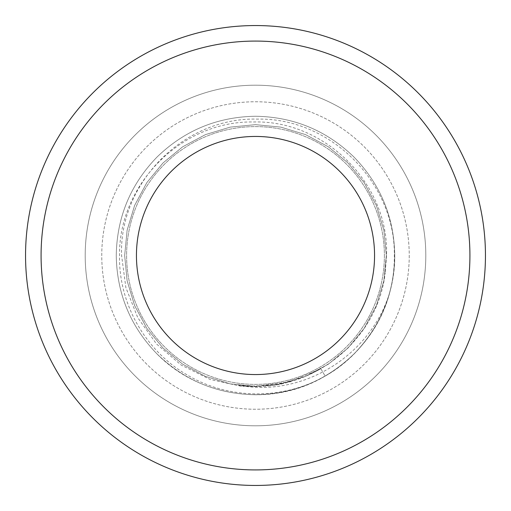 <?xml version="1.0" encoding="UTF-8"?>
<svg xmlns="http://www.w3.org/2000/svg" width="511" height="511" viewBox="0 0 511 511"><rect width="100%" height="100%" fill="white"/><g stroke="black" fill="none" stroke-linecap="round" stroke-linejoin="round"><path stroke-width="0.38" stroke-dasharray="2.56 1.92" d="M136.443 255.5A119.057 119.057 0 0 1 255.5 136.443A119.057 119.057 0 0 1 374.557 255.5A119.057 119.057 0 0 1 255.5 374.557A119.057 119.057 0 0 1 136.443 255.5M324.76 376.294A139.248 139.248 0 0 0 389.893 291.941C393.144 279.798 394.767 267.649 394.748 255.5C394.134 217.303 380.542 184.484 353.963 157.037C326.516 130.458 293.697 116.866 255.5 116.253C217.303 116.866 184.484 130.458 157.037 157.037C130.458 184.484 116.866 217.303 116.253 255.5C116.866 293.697 130.458 326.516 157.037 353.963C184.484 380.542 217.303 394.134 255.5 394.748C293.697 394.134 326.516 380.542 353.963 353.963C380.542 326.516 394.134 293.697 394.748 255.5C394.134 217.303 380.542 184.484 353.963 157.037C326.516 130.458 293.697 116.866 255.5 116.253C217.303 116.866 184.484 130.458 157.037 157.037C130.458 184.484 116.866 217.303 116.253 255.5C116.866 293.697 130.458 326.516 157.037 353.963C184.484 380.542 217.303 394.134 255.5 394.748C293.697 394.134 326.516 380.542 353.963 353.963C380.542 326.516 394.134 293.697 394.748 255.5C394.134 217.303 380.542 184.484 353.963 157.037C326.516 130.458 293.697 116.866 255.5 116.253C217.303 116.866 184.484 130.458 157.037 157.037C130.458 184.484 116.866 217.303 116.253 255.5C116.866 293.697 130.458 326.516 157.037 353.963C184.484 380.542 217.303 394.134 255.5 394.748C293.697 394.134 326.516 380.542 353.963 353.963C380.542 326.516 394.134 293.697 394.748 255.5C394.134 217.303 380.542 184.484 353.963 157.037C326.516 130.458 293.697 116.866 255.5 116.253C217.303 116.866 184.484 130.458 157.037 157.037C130.458 184.484 116.866 217.303 116.253 255.5C116.866 293.697 130.458 326.516 157.037 353.963C184.484 380.542 217.303 394.134 255.5 394.748C293.697 394.134 326.516 380.542 353.963 353.963C380.542 326.516 394.134 293.697 394.748 255.5C394.134 217.303 380.542 184.484 353.963 157.037C326.516 130.458 293.697 116.866 255.5 116.253C217.303 116.866 184.484 130.458 157.037 157.037C130.458 184.484 116.866 217.303 116.253 255.5C116.866 293.697 130.458 326.516 157.037 353.963C184.484 380.542 217.303 394.134 255.5 394.748C293.697 394.134 326.516 380.542 353.963 353.963C380.542 326.516 394.134 293.697 394.748 255.5C394.134 217.303 380.542 184.484 353.963 157.037C326.516 130.458 293.697 116.866 255.5 116.253C217.303 116.866 184.484 130.458 157.037 157.037C130.458 184.484 116.866 217.303 116.253 255.5C116.866 293.697 130.458 326.516 157.037 353.963C184.484 380.542 217.303 394.134 255.5 394.748C293.697 394.134 326.516 380.542 353.963 353.963C380.542 326.516 394.134 293.697 394.748 255.5C394.134 217.303 380.542 184.484 353.963 157.037C326.516 130.458 293.697 116.866 255.5 116.253C217.303 116.866 184.484 130.458 157.037 157.037C130.458 184.484 116.866 217.303 116.253 255.5C116.866 293.697 130.458 326.516 157.037 353.963C184.484 380.542 217.303 394.134 255.5 394.748C293.697 394.134 326.516 380.542 353.963 353.963C380.542 326.516 394.134 293.697 394.748 255.5C394.134 217.303 380.542 184.484 353.963 157.037C326.516 130.458 293.697 116.866 255.5 116.253C217.303 116.866 184.484 130.458 157.037 157.037C130.458 184.484 116.866 217.303 116.253 255.5C116.866 293.697 130.458 326.516 157.037 353.963C184.484 380.542 217.303 394.134 255.5 394.748C293.697 394.134 326.516 380.542 353.963 353.963C380.542 326.516 394.134 293.697 394.748 255.5C394.134 217.303 380.542 184.484 353.963 157.037C326.516 130.458 293.697 116.866 255.5 116.253C217.303 116.866 184.484 130.458 157.037 157.037C130.458 184.484 116.866 217.303 116.253 255.5C116.866 293.697 130.458 326.516 157.037 353.963C184.484 380.542 217.303 394.134 255.5 394.748C293.697 394.134 326.516 380.542 353.963 353.963C380.542 326.516 394.134 293.697 394.748 255.5C394.134 217.303 380.542 184.484 353.963 157.037C326.516 130.458 293.697 116.866 255.5 116.253C217.303 116.866 184.484 130.458 157.037 157.037C130.458 184.484 116.866 217.303 116.253 255.5C116.866 293.697 130.458 326.516 157.037 353.963C184.484 380.542 217.303 394.134 255.5 394.748C293.697 394.134 326.516 380.542 353.963 353.963C380.542 326.516 394.134 293.697 394.748 255.5C394.134 217.303 380.542 184.484 353.963 157.037C326.516 130.458 293.697 116.866 255.5 116.253C217.303 116.866 184.484 130.458 157.037 157.037C130.458 184.484 116.866 217.303 116.253 255.5C116.866 293.697 130.458 326.516 157.037 353.963C184.484 380.542 217.303 394.134 255.5 394.748C293.697 394.134 326.516 380.542 353.963 353.963C380.542 326.516 394.134 293.697 394.748 255.5C394.134 217.303 380.542 184.484 353.963 157.037C326.516 130.458 293.697 116.866 255.5 116.253C217.303 116.866 184.484 130.458 157.037 157.037C130.458 184.484 116.866 217.303 116.253 255.5C116.866 293.697 130.458 326.516 157.037 353.963C184.484 380.542 217.303 394.134 255.5 394.748C293.697 394.134 326.516 380.542 353.963 353.963C380.542 326.516 394.134 293.697 394.748 255.5C394.134 217.303 380.542 184.484 353.963 157.037C326.516 130.458 293.697 116.866 255.5 116.253C217.303 116.866 184.484 130.458 157.037 157.037C130.458 184.484 116.866 217.303 116.253 255.5C116.866 293.697 130.458 326.516 157.037 353.963C184.484 380.542 217.303 394.134 255.5 394.748C293.697 394.134 326.516 380.542 353.963 353.963C380.542 326.516 394.134 293.697 394.748 255.5C394.134 217.303 380.542 184.484 353.963 157.037C326.516 130.458 293.697 116.866 255.5 116.253C217.303 116.866 184.484 130.458 157.037 157.037C130.458 184.484 116.866 217.303 116.253 255.5C116.866 293.697 130.458 326.516 157.037 353.963C184.484 380.542 217.303 394.134 255.5 394.748C293.697 394.134 326.516 380.542 353.963 353.963C380.542 326.516 394.134 293.697 394.748 255.5C394.134 217.303 380.542 184.484 353.963 157.037C326.516 130.458 293.697 116.866 255.5 116.253C217.303 116.866 184.484 130.458 157.037 157.037C130.458 184.484 116.866 217.303 116.253 255.5C116.866 293.697 130.458 326.516 157.037 353.963C184.484 380.542 217.303 394.134 255.5 394.748C293.697 394.134 326.516 380.542 353.963 353.963C380.542 326.516 394.134 293.697 394.748 255.5C394.134 217.303 380.542 184.484 353.963 157.037C326.516 130.458 293.697 116.866 255.5 116.253C217.303 116.866 184.484 130.458 157.037 157.037C130.458 184.484 116.866 217.303 116.253 255.5C116.866 293.697 130.458 326.516 157.037 353.963C184.484 380.542 217.303 394.134 255.5 394.748C293.697 394.134 326.516 380.542 353.963 353.963C380.542 326.516 394.134 293.697 394.748 255.5C394.134 217.303 380.542 184.484 353.963 157.037C326.516 130.458 293.697 116.866 255.5 116.253C217.303 116.866 184.484 130.458 157.037 157.037C130.458 184.484 116.866 217.303 116.253 255.5C116.866 293.697 130.458 326.516 157.037 353.963C184.484 380.542 217.303 394.134 255.5 394.748C293.697 394.134 326.516 380.542 353.963 353.963C380.542 326.516 394.134 293.697 394.748 255.5C394.134 217.303 380.542 184.484 353.963 157.037C326.516 130.458 293.697 116.866 255.5 116.253C217.303 116.866 184.484 130.458 157.037 157.037C130.458 184.484 116.866 217.303 116.253 255.5C116.866 293.697 130.458 326.516 157.037 353.963C184.484 380.542 217.303 394.134 255.5 394.748C293.697 394.134 326.516 380.542 353.963 353.963C380.542 326.516 394.134 293.697 394.748 255.5C394.134 217.303 380.542 184.484 353.963 157.037C326.516 130.458 293.697 116.866 255.5 116.253C217.303 116.866 184.484 130.458 157.037 157.037C130.458 184.484 116.866 217.303 116.253 255.5C116.866 293.697 130.458 326.516 157.037 353.963C184.484 380.542 217.303 394.134 255.5 394.748C293.697 394.134 326.516 380.542 353.963 353.963C380.542 326.516 394.134 293.697 394.748 255.5C394.134 217.303 380.542 184.484 353.963 157.037C326.516 130.458 293.697 116.866 255.5 116.253C217.303 116.866 184.484 130.458 157.037 157.037C130.458 184.484 116.866 217.303 116.253 255.5C116.866 293.697 130.458 326.516 157.037 353.963C184.484 380.542 217.303 394.134 255.5 394.748C293.697 394.134 326.516 380.542 353.963 353.963C380.542 326.516 394.134 293.697 394.748 255.5C394.134 217.303 380.542 184.484 353.963 157.037C326.516 130.458 293.697 116.866 255.5 116.253C217.303 116.866 184.484 130.458 157.037 157.037C130.458 184.484 116.866 217.303 116.253 255.5C116.866 293.697 130.458 326.516 157.037 353.963C199.801 397.667 271.596 407.938 324.76 376.294L325.117 376.083L320.921 368.808L305.271 376.505L273.985 385.428L241.639 386.38L210.104 379.449L181.118 365.02L156.507 343.967L137.759 317.67L125.878 287.61L121.586 255.5C118.878 182.542 184.554 116.923 257.499 119.12C330.33 117.498 395.444 182.842 394.332 255.5C394.46 267.821 392.978 279.971 389.893 291.941A139.248 139.248 0 0 1 325.124 376.09L320.921 368.808L289.079 381.96L255.5 386.342L230.218 383.876L205.428 376.377L182.599 364.151L162.983 348.017L146.849 328.401L134.623 305.572L127.124 280.782L124.658 255.5L127.124 230.218L134.623 205.428L146.849 182.599L162.983 162.983L182.599 146.849L205.428 134.623L230.218 127.124L255.5 124.658L280.782 127.124L305.572 134.623L328.401 146.849L348.017 162.983L364.151 182.599L376.377 205.428L383.876 230.218L386.342 255.5L383.876 280.782L376.377 305.572L364.151 328.401L348.017 348.017L328.401 364.151L305.572 376.377L280.782 383.876L255.5 386.342L230.218 383.876L205.428 376.377L182.599 364.151L162.983 348.017L146.849 328.401L134.623 305.572L127.124 280.782L124.658 255.5L127.124 230.218L134.623 205.428L146.849 182.599L162.983 162.983L182.599 146.849L205.428 134.623L230.218 127.124L255.5 124.658L280.782 127.124L305.572 134.623L328.401 146.849L348.017 162.983L364.151 182.599L376.377 205.428L383.876 230.218L386.342 255.5L383.876 280.782L376.377 305.572L364.151 328.401L348.017 348.017L328.401 364.151L305.572 376.377L280.782 383.876L255.5 386.342L230.218 383.876L205.428 376.377L182.599 364.151L162.983 348.017L146.849 328.401L134.623 305.572L127.124 280.782L124.658 255.5L127.124 230.218L134.623 205.428L146.849 182.599L162.983 162.983L182.599 146.849L205.428 134.623L230.218 127.124L255.5 124.658L280.782 127.124L305.572 134.623L328.401 146.849L348.017 162.983L364.151 182.599L376.377 205.428L383.876 230.218L386.342 255.5L383.876 280.782L376.377 305.572L364.151 328.401L348.017 348.017L328.401 364.151L305.572 376.377L280.782 383.876L255.5 386.342L230.218 383.876L205.428 376.377L182.599 364.151L162.983 348.017L146.849 328.401L134.623 305.572L127.124 280.782L124.658 255.5L127.124 230.218L134.623 205.428L146.849 182.599L162.983 162.983L182.599 146.849L205.428 134.623L230.218 127.124L255.5 124.658L280.782 127.124L305.572 134.623L328.401 146.849L348.017 162.983L364.151 182.599L376.377 205.428L383.876 230.218L386.342 255.5L383.876 280.782L376.377 305.572L364.151 328.401L348.017 348.017L328.401 364.151L305.572 376.377L280.782 383.876L255.5 386.342L230.218 383.876L205.428 376.377L182.599 364.151L162.983 348.017L146.849 328.401L134.623 305.572L127.124 280.782L124.658 255.5L127.124 230.218L134.623 205.428L146.849 182.599L162.983 162.983L182.599 146.849L205.428 134.623L230.218 127.124L255.5 124.658L280.782 127.124L305.572 134.623L328.401 146.849L348.017 162.983L364.151 182.599L376.377 205.428L383.876 230.218L386.342 255.5L383.876 280.782L376.377 305.572L364.151 328.401L348.017 348.017L328.401 364.151L305.572 376.377L280.782 383.876L255.5 386.342L230.218 383.876L205.428 376.377L182.599 364.151L162.983 348.017L146.849 328.401L134.623 305.572L127.124 280.782L124.658 255.5L127.124 230.218L134.623 205.428L146.849 182.599L162.983 162.983L182.599 146.849L205.428 134.623L230.218 127.124L255.5 124.658L280.782 127.124L305.572 134.623L328.401 146.849L348.017 162.983L364.151 182.599L376.377 205.428L383.876 230.218L386.342 255.5L383.876 280.782L376.377 305.572L364.151 328.401L348.017 348.017L328.401 364.151L305.572 376.377L280.782 383.876L255.5 386.342L230.218 383.876L205.428 376.377L182.599 364.151L162.983 348.017L146.849 328.401L134.623 305.572L127.124 280.782L124.658 255.5L127.124 230.218L134.623 205.428L146.849 182.599L162.983 162.983L182.599 146.849L205.428 134.623L230.218 127.124L255.5 124.658L280.782 127.124L305.572 134.623L328.401 146.849L348.017 162.983L364.151 182.599L376.377 205.428L383.876 230.218L386.342 255.5L383.876 280.782L376.377 305.572L364.151 328.401L348.017 348.017L328.401 364.151L305.572 376.377L280.782 383.876L255.5 386.342L230.218 383.876L205.428 376.377L182.599 364.151L162.983 348.017L146.849 328.401L134.623 305.572L127.124 280.782L124.658 255.5L127.124 230.218L134.623 205.428L146.849 182.599L162.983 162.983L182.599 146.849L205.428 134.623L230.218 127.124L255.5 124.658L280.782 127.124L305.572 134.623L328.401 146.849L348.017 162.983L364.151 182.599L376.377 205.428L383.876 230.218L386.342 255.5L383.876 280.782L376.377 305.572L364.151 328.401L348.017 348.017L328.401 364.151L305.572 376.377L280.782 383.876L255.5 386.342L230.218 383.876L205.428 376.377L182.599 364.151L162.983 348.017L146.849 328.401L134.623 305.572L127.124 280.782L124.658 255.5L127.124 230.218L134.623 205.428L146.849 182.599L162.983 162.983L182.599 146.849L205.428 134.623L230.218 127.124L255.5 124.658L280.782 127.124L305.572 134.623L328.401 146.849L348.017 162.983L364.151 182.599L376.377 205.428L383.876 230.218L386.342 255.5L383.876 280.782L376.377 305.572L364.151 328.401L348.017 348.017L328.401 364.151L305.572 376.377L280.782 383.876L255.5 386.342L230.218 383.876L205.428 376.377L182.599 364.151L162.983 348.017L146.849 328.401L134.623 305.572L127.124 280.782L124.658 255.5L127.124 230.218L134.623 205.428L146.849 182.599L162.983 162.983L182.599 146.849L205.428 134.623L230.218 127.124L255.5 124.658L280.782 127.124L305.572 134.623L328.401 146.849L348.017 162.983L364.151 182.599L376.377 205.428L383.876 230.218L386.342 255.5L383.876 280.782L376.377 305.572L364.151 328.401L348.017 348.017L328.401 364.151L305.572 376.377L280.782 383.876L255.5 386.342L230.218 383.876L205.428 376.377L182.599 364.151L162.983 348.017L146.849 328.401L134.623 305.572L127.124 280.782L124.658 255.5L127.124 230.218L134.623 205.428L146.849 182.599L162.983 162.983L182.599 146.849L205.428 134.623L230.218 127.124L255.5 124.658L280.782 127.124L305.572 134.623L328.401 146.849L348.017 162.983L364.151 182.599L376.377 205.428L383.876 230.218L386.342 255.5L383.876 280.782L376.377 305.572L364.151 328.401L348.017 348.017L328.401 364.151L305.572 376.377L280.782 383.876L255.5 386.342L230.218 383.876L205.428 376.377L182.599 364.151L162.983 348.017L146.849 328.401L134.623 305.572L127.124 280.782L124.658 255.5L127.124 230.218L134.623 205.428L146.849 182.599L162.983 162.983L182.599 146.849L205.428 134.623L230.218 127.124L255.5 124.658L280.782 127.124L305.572 134.623L328.401 146.849L348.017 162.983L364.151 182.599L376.377 205.428L383.876 230.218L386.342 255.5L385.198 272.746L386.54 255.5C389.222 183.915 324.766 119.881 253.565 121.988C182.133 120.475 118.558 184.209 119.536 255.5C118.546 303.591 145.418 350.987 187.186 374.953C228.538 399.666 282.615 400.254 324.76 376.294C367.128 352.941 395.258 304.141 394.748 255.5C394.134 217.303 380.542 184.484 353.963 157.037C326.516 130.458 293.697 116.866 255.5 116.253C217.303 116.866 184.484 130.458 157.037 157.037C130.458 184.484 116.866 217.303 116.253 255.5C116.866 293.697 130.458 326.516 157.037 353.963C184.484 380.542 217.303 394.134 255.5 394.748C316.641 395.412 374.672 351.907 389.893 291.941C371.139 355.356 302.755 397.89 238.254 385.198C307.673 396.057 377.572 342.408 385.198 272.746M384.393 255.5A128.893 128.893 0 0 1 255.5 384.393A128.893 128.893 0 0 1 126.607 255.5A128.893 128.893 0 0 1 255.5 126.607A128.893 128.893 0 0 1 384.393 255.5A128.893 128.893 0 0 1 255.5 384.393A128.893 128.893 0 0 1 126.607 255.5A128.893 128.893 0 0 1 255.5 126.607A128.893 128.893 0 0 1 384.393 255.5A128.893 128.893 0 0 1 255.5 384.393A128.893 128.893 0 0 1 126.607 255.5A128.893 128.893 0 0 1 255.5 126.607A128.893 128.893 0 0 1 384.393 255.5M425.804 255.5A170.304 170.304 0 0 1 255.5 425.804A170.304 170.304 0 0 1 85.196 255.5A170.304 170.304 0 0 1 255.5 85.196A170.304 170.304 0 0 1 425.804 255.5A170.304 170.304 0 0 1 255.5 425.804A170.304 170.304 0 0 1 85.196 255.5A170.304 170.304 0 0 1 255.5 85.196A170.304 170.304 0 0 1 425.804 255.5A170.304 170.304 0 0 1 255.5 425.804A170.304 170.304 0 0 1 85.196 255.5A170.304 170.304 0 0 1 255.5 85.196A170.304 170.304 0 0 1 425.804 255.5A170.304 170.304 0 0 1 255.5 425.804A170.304 170.304 0 0 1 85.196 255.5A170.304 170.304 0 0 1 255.5 85.196A170.304 170.304 0 0 1 425.804 255.5M409.241 255.5A153.741 153.741 0 0 1 255.5 409.241A153.741 153.741 0 0 1 101.759 255.5A153.741 153.741 0 0 1 255.5 101.759A153.741 153.741 0 0 1 409.241 255.5A153.741 153.741 0 0 1 255.5 409.241A153.741 153.741 0 0 1 101.759 255.5A153.741 153.741 0 0 1 255.5 101.759A153.741 153.741 0 0 1 409.241 255.5M238.254 385.198L255.5 386.342L280.782 383.876L305.572 376.377L328.401 364.151L348.017 348.017L364.151 328.401L376.377 305.572L383.876 280.782L386.342 255.5L383.876 230.218L376.377 205.428L364.151 182.599L348.017 162.983L328.401 146.849L305.572 134.623L280.782 127.124L255.5 124.658L230.218 127.124L205.428 134.623L182.599 146.849L162.983 162.983L146.849 182.599L134.623 205.428L127.124 230.218L124.658 255.5L127.124 280.782L134.623 305.572L146.849 328.401L162.983 348.017L182.599 364.151L205.428 376.377L230.218 383.876L255.5 386.342L280.782 383.876L305.572 376.377L328.401 364.151L348.017 348.017L364.151 328.401L376.377 305.572L383.876 280.782L386.342 255.5L383.876 230.218L376.377 205.428L364.151 182.599L348.017 162.983L328.401 146.849L305.572 134.623L280.782 127.124L255.5 124.658L230.218 127.124L205.428 134.623L182.599 146.849L162.983 162.983L146.849 182.599L134.623 205.428L127.124 230.218L124.658 255.5L127.124 280.782L134.623 305.572L146.849 328.401L162.983 348.017L182.599 364.151L205.428 376.377L230.218 383.876L255.5 386.342L280.782 383.876L305.572 376.377L328.401 364.151L348.017 348.017L364.151 328.401L376.377 305.572L383.876 280.782L386.342 255.5L383.876 230.218L376.377 205.428L364.151 182.599L348.017 162.983L328.401 146.849L305.572 134.623L280.782 127.124L255.5 124.658L230.218 127.124L205.428 134.623L182.599 146.849L162.983 162.983L146.849 182.599L134.623 205.428L127.124 230.218L124.658 255.5L127.124 280.782L134.623 305.572L146.849 328.401L162.983 348.017L182.599 364.151L205.428 376.377L230.218 383.876L255.5 386.342L280.782 383.876L305.572 376.377L328.401 364.151L348.017 348.017L364.151 328.401L376.377 305.572L383.876 280.782L386.342 255.5L383.876 230.218L376.377 205.428L364.151 182.599L348.017 162.983L328.401 146.849L305.572 134.623L280.782 127.124L255.5 124.658L230.218 127.124L205.428 134.623L182.599 146.849L162.983 162.983L146.849 182.599L134.623 205.428L127.124 230.218L124.658 255.5L127.124 280.782L134.623 305.572L146.849 328.401L162.983 348.017L182.599 364.151L205.428 376.377L230.218 383.876L255.5 386.342L280.782 383.876L305.572 376.377L328.401 364.151L348.017 348.017L364.151 328.401L376.377 305.572L383.876 280.782L386.342 255.5L383.876 230.218L376.377 205.428L364.151 182.599L348.017 162.983L328.401 146.849L305.572 134.623L280.782 127.124L255.5 124.658L230.218 127.124L205.428 134.623L182.599 146.849L162.983 162.983L146.849 182.599L134.623 205.428L127.124 230.218L124.658 255.5L127.124 280.782L134.623 305.572L146.849 328.401L162.983 348.017L182.599 364.151L205.428 376.377L230.218 383.876L255.5 386.342L280.782 383.876L305.572 376.377L328.401 364.151L348.017 348.017L364.151 328.401L376.377 305.572L383.876 280.782L386.342 255.5L383.876 230.218L376.377 205.428L364.151 182.599L348.017 162.983L328.401 146.849L305.572 134.623L280.782 127.124L255.5 124.658L230.218 127.124L205.428 134.623L182.599 146.849L162.983 162.983L146.849 182.599L134.623 205.428L127.124 230.218L124.658 255.5L127.124 280.782L134.623 305.572L146.849 328.401L162.983 348.017L182.599 364.151L205.428 376.377L230.218 383.876L255.5 386.342L280.782 383.876L305.572 376.377L328.401 364.151L348.017 348.017L364.151 328.401L376.377 305.572L383.876 280.782L386.342 255.5L383.876 230.218L376.377 205.428L364.151 182.599L348.017 162.983L328.401 146.849L305.572 134.623L280.782 127.124L255.5 124.658L230.218 127.124L205.428 134.623L182.599 146.849L162.983 162.983L146.849 182.599L134.623 205.428L127.124 230.218L124.658 255.5L127.124 280.782L134.623 305.572L146.849 328.401L162.983 348.017L182.599 364.151L205.428 376.377L230.218 383.876L255.5 386.342L280.782 383.876L305.572 376.377L328.401 364.151L348.017 348.017L364.151 328.401L376.377 305.572L383.876 280.782L386.342 255.5L383.876 230.218L376.377 205.428L364.151 182.599L348.017 162.983L328.401 146.849L305.572 134.623L280.782 127.124L255.5 124.658L230.218 127.124L205.428 134.623L182.599 146.849L162.983 162.983L146.849 182.599L134.623 205.428L127.124 230.218L124.658 255.5L127.124 280.782L134.623 305.572L146.849 328.401L162.983 348.017L182.599 364.151L205.428 376.377L230.218 383.876L255.5 386.342L280.782 383.876L305.572 376.377L328.401 364.151L348.017 348.017L364.151 328.401L376.377 305.572L383.876 280.782L386.342 255.5L383.876 230.218L376.377 205.428L364.151 182.599L348.017 162.983L328.401 146.849L305.572 134.623L280.782 127.124L255.5 124.658L230.218 127.124L205.428 134.623L182.599 146.849L162.983 162.983L146.849 182.599L134.623 205.428L127.124 230.218L124.658 255.5L127.124 280.782L134.623 305.572L146.849 328.401L162.983 348.017L182.599 364.151L205.428 376.377L230.218 383.876L255.5 386.342L280.782 383.876L305.572 376.377L328.401 364.151L348.017 348.017L364.151 328.401L376.377 305.572L383.876 280.782L386.342 255.5L383.876 230.218L376.377 205.428L364.151 182.599L348.017 162.983L328.401 146.849L305.572 134.623L280.782 127.124L255.5 124.658L230.218 127.124L205.428 134.623L182.599 146.849L162.983 162.983L146.849 182.599L134.623 205.428L127.124 230.218L124.658 255.5L127.124 280.782L134.623 305.572L146.849 328.401L162.983 348.017L182.599 364.151L205.428 376.377L230.218 383.876L255.5 386.342L280.782 383.876L305.572 376.377L328.401 364.151L348.017 348.017L364.151 328.401L376.377 305.572L383.876 280.782L386.342 255.5L383.876 230.218L376.377 205.428L364.151 182.599L348.017 162.983L328.401 146.849L305.572 134.623L280.782 127.124L255.5 124.658L230.218 127.124L205.428 134.623L182.599 146.849L162.983 162.983L146.849 182.599L134.623 205.428L127.124 230.218L124.658 255.5L127.124 280.782L134.623 305.572L146.849 328.401L162.983 348.017L182.599 364.151L205.428 376.377L230.218 383.876L255.5 386.342L280.782 383.876L305.572 376.377L328.401 364.151L348.017 348.017L364.151 328.401L376.377 305.572L383.876 280.782L386.342 255.5L383.876 230.218L376.377 205.428L364.151 182.599L348.017 162.983L328.401 146.849L305.572 134.623L280.782 127.124L255.5 124.658L230.218 127.124L205.428 134.623L182.599 146.849L162.983 162.983L146.849 182.599L134.623 205.428L127.124 230.218L124.658 255.5L127.124 280.782L134.623 305.572L146.849 328.401L162.983 348.017L182.599 364.151L205.428 376.377L230.218 383.876L255.5 386.342L280.622 383.902L305.271 376.505"/><path stroke-width="0.77" d="M469.922 255.5A214.422 214.422 0 0 1 255.5 469.922A214.422 214.422 0 0 1 41.078 255.5A214.422 214.422 0 0 1 255.5 41.078A214.422 214.422 0 0 1 469.922 255.5M485.45 255.5A229.95 229.95 0 0 1 255.5 485.45A229.95 229.95 0 0 1 25.55 255.5A229.95 229.95 0 0 1 255.5 25.55A229.95 229.95 0 0 1 485.45 255.5M136.443 255.5A119.057 119.057 0 0 1 255.5 136.443A119.057 119.057 0 0 1 374.557 255.5A119.057 119.057 0 0 1 255.5 374.557A119.057 119.057 0 0 1 136.443 255.5"/></g></svg>
